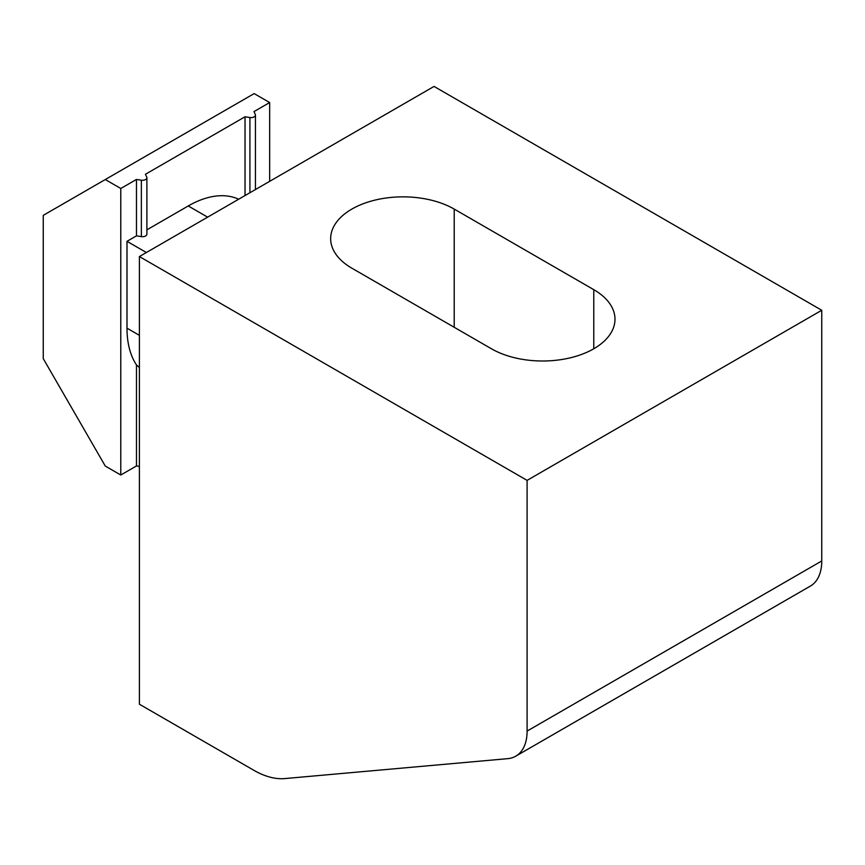 <?xml version="1.0" encoding="UTF-8"?>
<svg xmlns="http://www.w3.org/2000/svg" width="865" height="865" viewBox="0 0 865 865"><rect width="100%" height="100%" fill="white"/><g stroke="black" fill="none" stroke-linecap="round" stroke-linejoin="round"><path stroke-width="1.3" d="M527.099 480.378L139.395 256.548L139.395 704.218L253.78 770.261A87.722 50.646 -120 0 0 284.801 778.576L507.712 758.659A54.83 31.659 -120 0 0 515.745 756.183A54.83 31.659 -120 0 0 527.099 731.076L527.099 480.378L821.75 310.265L434.046 86.424L139.395 256.548M491.428 348.768A72.379 41.78 0 0 0 570.305 357.818A72.379 41.78 0 0 0 614.983 319.217A72.379 41.78 0 0 0 593.779 289.667L454.212 209.092A72.379 41.78 0 0 0 375.334 200.031A72.379 41.78 0 0 0 330.657 238.643A72.379 41.78 0 0 0 351.86 268.182L491.428 348.768M515.745 756.183L810.397 586.07A54.83 31.659 -120 0 0 821.75 560.963L821.75 310.265M238.654 199.242A106.373 61.415 120 0 0 188.246 205.957L207.632 217.147M139.395 335.339L126.993 328.17A106.373 61.415 120 0 0 136.475 364.911L139.395 367.517M126.993 328.17L126.993 241.324L146.38 252.515M126.993 241.324L136.475 235.853L136.475 179.444L120.786 188.494L120.786 475.015L136.475 465.954L136.475 364.911M146.888 229.841L188.246 205.957M141.363 180.201L141.363 236.61A4.39 2.53 0 0 0 146.888 234.166L146.888 177.758A4.39 2.53 180 0 1 141.363 180.201L136.475 179.444M141.363 236.61L136.475 235.853M269.664 181.336L269.664 102.546L253.986 111.596L255.294 114.429A4.39 2.53 180 0 1 255.445 115.077A4.39 2.53 180 0 1 249.92 117.532L245.033 116.775L145.428 174.276L146.736 177.098A4.39 2.53 180 0 1 146.888 177.758M245.033 195.555L245.033 116.775M269.664 102.546L254.159 93.593L105.281 179.542L120.786 188.494M136.475 465.954L139.395 466.408M105.281 179.542L43.25 215.363L43.25 358.618L105.281 466.062L120.786 475.015M527.099 731.076L821.75 560.963M593.779 289.667L593.779 348.768M454.212 327.273L454.212 209.092M249.92 117.532L249.92 192.733M255.445 115.077L255.445 189.543"/></g></svg>
